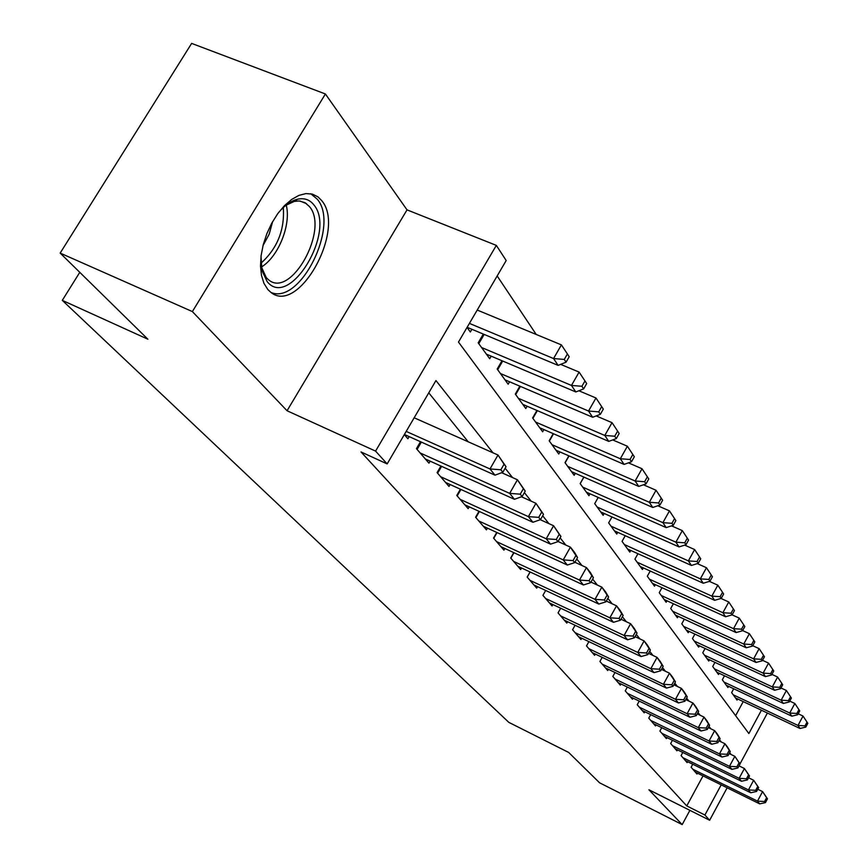 <?xml version="1.0" encoding="UTF-8"?>
<svg xmlns="http://www.w3.org/2000/svg" width="868" height="868" viewBox="0 0 868 868"><rect width="100%" height="100%" fill="white"/><g stroke="black" fill="none" stroke-linecap="round" stroke-linejoin="round"><path stroke-width="1.3" d="M321.681 200.584L318.024 196.906L312.393 194.107L305.916 193.586L298.874 195.398L291.605 199.488L284.433 205.673L277.717 213.691L271.76 223.174L266.867 233.655L263.254 244.635L261.105 255.604L260.508 266.031L261.485 275.427L263.959 283.369L267.811 289.511L270.751 292.256C298.581 315.67 346.386 229.119 321.681 200.584M727.134 787.797L709.644 820.26L648.928 789.771L682.183 824.6L599.56 782.784L568.681 752.458L508.822 722.36L62.29 300.361L147.886 339.214L60.174 253.087L191.633 43.4L325.402 93.983L192.37 311.579L287.058 410.748L375.573 451.11L496.333 245.384L506.196 260.53L458.478 342.079L748.867 733.536L761.442 710.219M287.058 410.748L407.027 209.872L325.402 93.983M407.027 209.872L496.333 245.384M536.218 334.462L497.169 275.959M682.183 824.6L689.897 810.343M60.174 253.087L192.37 311.579M692.751 764.22L691.112 767.247L696.971 774.05L697.46 773.16M682.769 752.458L681.065 755.594L687.13 762.625L687.63 761.703M672.44 740.285L670.671 743.54L676.942 750.82L677.474 749.854M661.752 727.688L659.908 731.062L666.407 738.603L666.95 737.605M650.696 714.624L648.765 718.14L655.503 725.941L656.067 724.91M639.228 701.094L637.22 704.74L644.197 712.834L644.794 711.76M627.347 687.065L625.242 690.852L632.479 699.25L633.097 698.132M615.011 672.494L612.819 676.443L620.327 685.156L620.978 683.995M602.208 657.358L599.918 661.47L607.719 670.519L608.392 669.315M588.905 641.626L586.508 645.922L594.613 655.329L595.318 654.06M575.072 625.264L572.565 629.745L580.996 639.532L581.734 638.208M560.685 608.218L558.048 612.906L566.826 623.094L567.596 621.716M545.69 590.468L542.923 595.372L552.07 605.983L552.883 604.54M530.077 571.958L527.158 577.09L536.695 588.146L537.552 586.649M513.78 552.623L510.709 558.005L520.67 569.56L521.559 567.976M496.767 532.431L493.534 538.084L503.928 550.149L504.872 548.489M478.984 511.317L475.577 517.252L486.449 529.86L487.436 528.135M460.387 489.205L456.785 495.454L468.156 508.648L469.208 506.825M440.911 466.029L437.092 472.615L449.016 486.449L450.123 484.528M420.492 441.714L416.445 448.669L428.955 463.176L430.127 461.147M735.619 715.677L743.236 701.604M467.038 327.442L470.326 331.988L471.899 329.298M483.302 334.071L478.181 342.838L489.693 358.712L491.179 356.162M502.008 360.741L497.19 369.052L508.16 384.209L509.559 381.779M519.867 386.173L515.31 394.072L525.791 408.535L527.115 406.235M536.934 410.455L532.616 417.953L542.641 431.776L543.889 429.584M553.252 433.653L549.162 440.792L558.753 454.018L559.936 451.924M568.876 455.841L565.003 462.644L574.171 475.306L575.31 473.32M583.849 477.075L580.16 483.574L588.96 495.715L590.034 493.805M598.204 497.44L594.699 503.635L603.141 515.288L604.161 513.465M611.983 516.959L608.652 522.894L616.757 534.07L617.734 532.334M625.231 535.697L622.052 541.382L629.832 552.124L630.765 550.453M637.958 553.708L634.92 559.144L642.418 569.484L643.307 567.878M650.208 571.025L647.311 576.244L654.515 586.182L655.373 584.652M662.002 587.69L659.235 592.692L666.168 602.273L666.982 600.797M673.373 603.727L670.714 608.533L677.398 617.766L678.179 616.356M684.32 619.188L681.781 623.81L688.226 632.718L688.975 631.351M694.899 634.096L692.458 638.544L698.686 647.137L699.402 645.825M705.098 648.483L702.755 652.769L708.765 661.058L709.46 659.799M714.961 662.371L712.715 666.494L718.52 674.512L719.181 673.297M724.487 675.792L722.328 679.774L727.937 687.521L728.577 686.338M733.71 688.758L731.626 692.599L737.051 700.096L737.67 698.968M492.991 452.803L435.953 380.553L387.161 463.913L361.012 451.946L686.762 805.927L703.015 775.905M468.188 441.779L428.77 392.835M404.314 434.608L407.895 438.752L409.143 436.615M79.78 272.335L62.29 300.361M709.644 820.26L704.914 815.03L721.189 784.867M686.762 805.927L704.914 815.03M387.161 463.913L375.573 451.11M767.399 713.04L740.003 763.894M731.16 754.542L729.663 752.643M721.189 741.912L719.485 739.753M710.859 728.827L708.939 726.397M700.14 715.243L697.991 712.519M689.008 701.138L686.61 698.1M677.441 686.49L674.783 683.116M665.43 671.268L662.479 667.535M652.92 655.416L649.665 651.293M639.9 638.924L636.309 634.378M626.327 621.727L622.389 616.736M612.168 603.792L607.85 598.323M597.39 585.065L592.66 579.075M581.951 565.502L576.764 558.949M565.795 545.039L560.131 537.867M548.88 523.61L542.695 515.776M531.151 501.151L524.391 492.59M512.543 477.574L505.165 468.232M406.191 431.396L489.986 468.959L494.999 475.176L404.39 434.477M414.166 417.779L498.004 455.027L506.044 466.713L504.069 464.206L500.869 469.772L502.843 472.268L506.044 466.713M500.869 469.772L489.986 468.959L498.004 455.027L504.069 464.206M494.999 475.176L502.843 472.268M467.125 327.29L558.113 365.385L553.556 358.538L561.412 344.889L477.216 310.05M564.276 359.428L566.077 362.173L569.213 356.726L567.412 353.97L564.276 359.428L553.556 358.538L469.404 323.395M566.077 362.173L558.113 365.385M561.412 344.889L567.412 353.97M278.585 212.519C284.747 205.293 291.04 200.866 297.485 199.239C304.223 197.752 309.659 199.607 313.804 204.794C336.697 231.203 289.424 309.767 267.203 281.655L262.006 270.729L261.018 256.31M261.279 266.639L266.281 277.651L268.7 279.919C291.073 298.842 329.482 229.261 309.409 206.53L305.026 202.678L299.059 200.953L294.274 201.419L285.897 205.293M271.055 292.473C300.404 305.243 339.952 225.116 317.221 199.141L310.755 193.748M272.639 221.59L269.188 234.176L263.004 245.622M420.123 452.944L509.657 493.382L514.42 499.295L425.342 458.988M501.671 472.702L517.447 479.776L525.238 491.104L523.361 488.717L520.257 494.163L522.135 496.539L525.238 491.104M520.257 494.163L509.657 493.382L517.447 479.776L523.361 488.717M514.42 499.295L522.135 496.539M440.608 476.695L528.373 516.623L532.919 522.265L445.577 482.456M521.462 496.778L535.957 503.321L543.52 514.323L541.73 512.044L538.702 517.371L540.504 519.628L543.52 514.323M538.702 517.371L528.373 516.623L535.957 503.321L541.73 512.044M532.919 522.265L540.504 519.628M460.138 499.339L546.211 538.778L550.54 544.149L464.879 504.84M540.287 519.704L553.589 525.748L560.934 536.446L559.231 534.276L556.279 539.484L557.994 541.643L560.934 536.446M556.279 539.484L546.211 538.778L553.589 525.748L559.231 534.276M550.54 544.149L557.994 541.643M478.778 520.963L563.224 559.903L567.357 565.035L483.302 526.225M558.07 541.502L570.417 547.155L574.507 552.352L577.556 557.549L575.929 555.487L573.054 560.587L574.692 562.638L577.556 557.549M573.054 560.587L563.224 559.903L570.417 547.155L575.929 555.487M567.357 565.035L574.692 562.638M486.373 354.133L575.81 391.956L571.47 385.435L579.108 372.09L560.641 364.365M581.918 386.282L583.643 388.897L586.681 383.569L584.978 380.944L581.918 386.282L571.47 385.435L481.577 347.515M583.643 388.897L575.81 391.956M579.108 372.09L584.978 380.944M504.992 379.826L592.67 417.258L588.537 411.041L595.969 397.989L578.869 390.763M598.725 411.855L600.352 414.34L603.314 409.132L601.687 406.625L598.725 411.855L588.537 411.041L500.424 373.522M600.352 414.34L592.67 417.258M595.969 397.989L601.687 406.625M522.764 404.358L608.739 441.378L604.79 435.454L612.038 422.673L596.197 415.924M614.739 436.224L616.291 438.6L619.177 433.501L617.625 431.114L614.739 436.224L604.79 435.454L518.402 398.325M616.291 438.6L608.739 441.378M612.038 422.673L617.625 431.114M539.744 427.783L624.081 464.402L620.316 458.749L627.38 446.228L612.7 439.924M630.016 459.487L631.503 461.754L634.324 456.763L632.837 454.485L630.016 459.487L620.316 458.749L535.567 422.032M631.503 461.754L624.081 464.402M627.38 446.228L632.837 454.485M496.594 541.632L579.466 580.074L583.415 584.978L500.934 546.656M574.898 562.258L586.486 567.596L590.392 572.555L593.419 577.708L591.867 575.734L589.068 580.725L590.631 582.699L593.419 577.708M589.068 580.725L579.466 580.074L586.486 567.596L591.867 575.734M583.415 584.978L590.631 582.699M555.976 450.199L638.74 486.416L635.137 481.002L642.027 468.742L628.443 462.85M644.62 481.718L646.042 483.877L648.787 478.984L647.365 476.814L644.62 481.718L635.137 481.002L551.983 444.687M646.042 483.877L638.74 486.416M642.027 468.742L647.365 476.814M513.65 561.412L595.003 599.354L598.779 604.052L517.795 566.218M590.967 582.092L601.839 587.137L605.582 591.878L608.598 596.989L607.112 595.101L604.378 599.983L605.875 601.871L608.598 596.989M604.378 599.983L595.003 599.354L601.839 587.137L607.112 595.101M598.779 604.052L605.875 601.871M571.524 471.649L652.769 507.465L649.318 502.279L656.045 490.268L643.47 484.778M658.584 502.963L659.94 505.046L662.62 500.25L661.264 498.156L658.584 502.963L649.318 502.279L567.705 466.376M659.94 505.046L652.769 507.465M656.045 490.268L661.264 498.156M529.968 580.345L609.857 617.81L613.481 622.302L533.939 584.956M606.32 601.068L616.54 605.831L620.11 610.378L623.115 615.434L621.694 613.622L619.025 618.417L620.457 620.219L623.115 615.434M619.025 618.417L609.857 617.81L616.54 605.831L621.694 613.622M613.481 622.302L620.457 620.219M586.421 492.199L666.19 527.614L662.892 522.655L669.456 510.872L657.825 505.762M671.951 523.317L673.253 525.303L675.868 520.594L674.566 518.597L671.951 523.317L662.892 522.655L582.754 487.143M673.253 525.303L666.19 527.614M669.456 510.872L674.566 518.597M545.614 598.497L624.092 635.485L627.553 639.792L549.433 602.913M621 619.231L630.613 623.734L634.041 628.096L637.025 633.097L635.658 631.361L633.054 636.07L634.432 637.785L637.025 633.097M633.054 636.07L624.092 635.485L630.613 623.734L635.658 631.361M627.553 639.792L634.432 637.785M600.699 511.914L679.058 546.927L675.89 542.174L682.313 530.619L671.55 525.856M684.754 542.804L686.002 544.713L688.563 540.091L687.315 538.182L684.754 542.804L675.89 542.174L597.184 507.064M686.002 544.713L679.058 546.927M682.313 530.619L687.315 538.182M560.63 615.9L637.741 652.432L641.061 656.555L564.287 620.143M635.061 636.645L644.11 640.899L647.398 645.087L650.36 650.034L649.058 648.374L646.508 652.986L647.821 654.635L650.36 650.034M646.508 652.986L637.741 652.432L644.11 640.899L649.058 648.374M641.061 656.555L647.821 654.635M614.414 530.836L691.405 565.448L688.367 560.891L694.639 549.553L684.7 545.126M697.037 561.498L698.23 563.332L700.736 558.797L699.543 556.963L697.037 561.498L688.367 560.891L611.039 526.182M698.23 563.332L691.405 565.448M694.639 549.553L699.543 556.963M575.039 632.62L650.826 668.685L654.016 672.646L578.555 636.7M648.537 653.344L657.065 657.38L660.212 661.394L663.163 666.298L661.904 664.704L659.409 669.217L660.678 670.812L663.163 666.298M659.409 669.217L650.826 668.685L657.065 657.38L661.904 664.704M654.016 672.646L660.678 670.812M627.586 549.021L703.254 583.242L700.335 578.858L706.465 567.726L697.297 563.614M708.82 579.444L709.981 581.202L712.422 576.753L711.272 574.996L708.82 579.444L700.335 578.858L624.342 544.54M709.981 581.202L703.254 583.242M706.465 567.726L711.272 574.996M588.895 648.689L663.402 684.299L666.461 688.096L592.269 652.606M661.459 669.38L669.499 673.199L672.526 677.051L675.445 681.912L674.241 680.371L671.81 684.809L673.015 686.338L675.445 681.912M671.81 684.809L663.402 684.299L669.499 673.199L674.241 680.371M666.461 688.096L673.015 686.338M640.248 566.489L714.635 600.32L711.836 596.121L717.836 585.195L709.384 581.376M720.147 596.674L721.254 598.367L723.652 594.005L722.545 592.312L720.147 596.674L711.836 596.121L637.123 562.193M721.254 598.367L714.635 600.32M717.836 585.195L722.545 592.312M602.208 664.139L675.478 699.293L678.429 702.961L605.463 667.904M673.872 684.787L681.445 688.4L684.364 692.111L687.261 696.917L686.1 695.442L683.724 699.792L684.885 701.268L687.261 696.917M683.724 699.792L675.478 699.293L681.445 688.4L686.1 695.442M678.429 702.961L684.885 701.268M652.432 583.307L725.583 616.757L722.881 612.71L728.762 601.98L720.982 598.443M731.03 613.253L732.104 614.87L734.436 610.584L733.384 608.956L731.03 613.253L722.881 612.71L649.427 579.162M664.161 599.495L736.118 632.566L733.525 628.671L739.276 618.125L732.104 614.859L725.583 616.757M728.762 601.98L733.384 608.956M615.032 679.004L687.098 713.724L689.941 717.25L618.157 682.628M685.796 699.597L692.946 703.026L695.745 706.595L698.621 711.348L697.514 709.926L695.17 714.212L696.299 715.623L698.621 711.348M695.17 714.212L687.098 713.724L692.946 703.026L697.514 709.926M689.941 717.25L696.299 715.623M741.511 629.191L742.531 630.754L744.831 626.544L743.811 624.971L741.511 629.191L733.525 628.671L661.275 595.502M742.531 630.754L736.118 632.566M739.276 618.125L743.811 624.971M627.38 693.326L698.284 727.612L701.019 731.008L630.385 696.82M697.254 713.854L704.013 717.098L706.715 720.538L709.568 725.247L708.494 723.879L706.205 728.078L707.279 729.445L709.568 725.247M706.205 728.078L698.284 727.612L704.013 717.098L708.494 723.879M701.019 731.008L707.279 729.445M675.467 615.097L746.263 647.788L743.757 644.034L749.399 633.673L742.628 630.58M751.59 644.544L752.578 646.052L754.824 641.908L753.847 640.4L751.59 644.544L743.757 644.034L672.678 611.256M752.578 646.052L746.263 647.788M749.399 633.673L753.847 640.4M639.271 707.127L709.058 740.99L711.695 744.267L642.179 710.491M708.288 727.579L714.668 730.661L717.272 733.97L720.104 738.625L719.062 737.312L716.827 741.446L717.869 742.758L720.104 738.625M716.827 741.446L709.058 740.99L714.668 730.661L719.062 737.312M711.695 744.267L717.869 742.758M686.36 630.135L756.039 662.458L753.619 658.845L759.153 648.656L752.762 645.716M761.312 659.333L762.256 660.787L764.469 656.718L763.514 655.264L761.312 659.333L753.619 658.845L683.68 626.425M762.256 660.787L756.039 662.458M759.153 648.656L763.514 655.264M650.75 720.429L719.442 753.891L721.981 757.037L653.55 723.684M718.921 740.816L724.943 743.735L727.449 746.925L730.259 751.525L729.261 750.256L727.069 754.325L728.068 755.583L730.259 751.525M727.069 754.325L719.442 753.891L724.943 743.735L729.261 750.256M721.981 757.037L728.068 755.583M696.874 644.653L765.457 676.606L763.135 673.123L768.549 663.109L762.516 660.309M770.675 673.59L771.598 674.989L773.757 670.997L772.845 669.586L770.675 673.59L763.135 673.123L694.281 641.072M771.598 674.989L765.457 676.606M768.549 663.109L772.845 669.586M661.817 733.276L729.456 766.325L731.908 769.363L664.53 736.411M729.153 753.565L734.849 756.332L740.057 763.981L739.091 762.755L736.943 766.748L737.909 767.963L740.057 763.981M736.943 766.748L729.456 766.325L734.849 756.332L739.091 762.755M731.908 769.363L737.909 767.963M707.029 658.66L774.549 690.255L772.314 686.892L777.62 677.04L771.923 674.393M779.714 687.347L780.603 688.704L782.719 684.765L781.84 683.409L779.714 687.347L772.314 686.892L704.523 655.199M780.603 688.704L774.549 690.255M777.62 677.04L781.84 683.409M672.516 745.677L739.124 778.325L741.489 781.265L675.13 748.715M739.037 765.88L744.418 768.505L749.518 775.992L748.585 774.809L746.469 778.737L747.402 779.92L749.518 775.992M746.469 778.737L739.124 778.325L744.418 768.505L748.585 774.809M741.489 781.265L747.402 779.92M716.838 672.19L783.337 703.438L781.167 700.194L786.386 690.494L780.994 687.977M788.437 700.628L789.294 701.941L791.377 698.067L790.52 696.754L788.437 700.628L781.167 700.194L714.418 668.859M789.294 701.941L783.337 703.438M786.386 690.494L790.52 696.754M682.845 757.655L748.466 789.923L750.744 792.755L685.373 760.596M748.563 777.761L753.652 780.256L758.654 787.591L757.753 786.451L755.681 790.314L756.581 791.453L758.654 787.591M755.681 790.314L748.466 789.923L753.652 780.256L757.753 786.451M750.744 792.755L756.581 791.453M726.31 685.275L791.822 716.176L789.728 713.029L794.838 703.492L789.75 701.105M796.867 713.463L797.703 714.722L799.743 710.914L798.918 709.644L796.867 713.463L789.728 713.029L723.977 682.042M797.703 714.722L791.822 716.176M794.838 703.492L798.918 709.644M692.827 769.243L757.482 801.121L759.695 803.866L695.279 772.075M757.764 789.251L762.581 791.605L767.475 798.81L766.607 797.703L764.567 801.511L765.446 802.607L767.475 798.81M764.567 801.511L757.482 801.121L762.581 791.605L766.607 797.703M759.695 803.866L765.446 802.607M735.478 697.926L800.025 728.48L797.996 725.442L803.019 716.057L798.202 713.789M805.016 725.865L805.819 727.08L807.826 723.326L807.023 722.111L805.016 725.865L797.996 725.442L733.221 694.801M805.819 727.08L800.025 728.48M803.019 716.057L807.023 722.111M286.234 205.065C291.366 224.519 278.335 256.906 261.366 267.04M260.964 263.232C277.348 248.422 284.802 229.846 283.315 207.517M417.085 449.418L421.36 442.105M437.613 473.223L441.606 466.344M457.197 495.932L460.93 489.454M475.892 517.61L479.396 511.502M484.17 334.43L478.778 343.663M502.713 361.045L497.668 369.725M520.42 386.412L515.69 394.593M537.346 410.629L532.909 418.354M493.751 538.334L497.049 532.572M553.534 433.772L549.368 441.074M510.851 558.167L513.954 552.71M569.05 455.917L565.122 462.807M527.212 577.144L530.142 571.99M583.914 477.107L580.215 483.639M261.474 267.528L262.006 270.729M294.274 201.419L297.485 199.239M300.046 201.04L306.523 203.665"/></g></svg>
